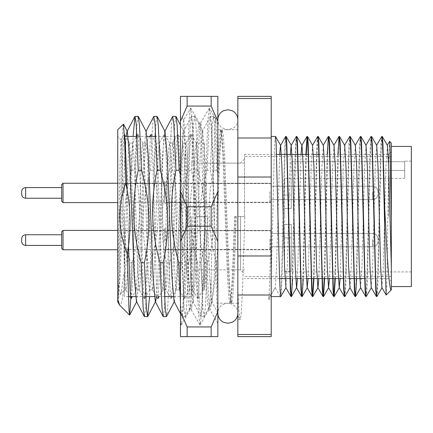 <?xml version="1.0" encoding="UTF-8"?>
<svg xmlns="http://www.w3.org/2000/svg" width="433" height="433" viewBox="0 0 433 433"><rect width="100%" height="100%" fill="white"/><g stroke="black" fill="none" stroke-linecap="round" stroke-linejoin="round"><path stroke-width="0.32" stroke-dasharray="2.17 1.62" d="M244.526 216.5L244.526 154.44L244.526 216.5M240.521 216.5L240.521 269.883L240.521 216.5M117.738 129.754L117.738 282.662L119.259 291.496L120.764 293.552L120.991 293.244L124.412 271.54L124.412 289.904L124.412 271.529L122.209 162.765L121.684 146.051L121.099 139.864L120.065 163.1L117.738 282.673L117.738 136.422L117.738 299.869C118.561 291.328 119.313 259.805 120.114 224.651L119.741 216.5L120.547 204.522L121.976 147.658L122.691 130.517L123.389 124.103M391.329 289.904L391.329 143.096M388.661 216.5L388.661 154.44L388.661 216.5M196.019 216.5L204.49 216.5L204.49 269.883L204.49 143.096L204.49 289.904L204.49 216.5L207.824 216.5L196.019 216.5L194.352 268.406L193.519 284.313L192.588 289.818L191.018 268.406L187.678 164.594L186.845 148.687L185.914 143.182L184.344 164.594L181.005 268.406L180.171 284.313L179.24 289.818L177.671 268.406L174.331 164.594L173.498 148.687L172.567 143.182L170.997 164.594L167.663 268.406L166.824 284.313L165.893 289.818L164.324 268.406L160.989 164.594L160.156 148.687L159.22 143.182L157.65 164.594L154.316 268.406L153.482 284.313L152.546 289.818L150.976 268.406L147.642 164.594L146.809 148.687L145.878 143.182L144.308 164.594L140.969 268.406L140.135 284.313L139.204 289.818L137.634 268.406L134.295 164.594L133.461 148.687L132.628 143.096L130.961 164.594L127.621 268.406L126.788 284.313L125.857 289.818L124.412 271.529M275.426 136.422L274.76 142.522L274.094 159.88L271.22 279.75L271.22 136.422L271.22 279.75M382.193 136.422L381.527 142.522L380.861 159.88L378.193 273.12L377.554 289.904L376.916 296.524M376.445 296.578L377.111 290.478L377.776 273.12L380.45 159.88L381.083 143.096L381.727 136.476M371.519 136.422L370.854 142.522L370.183 159.88L367.514 273.12L366.881 289.904L366.237 296.524M365.766 296.578L366.437 290.478L367.103 273.12L369.771 159.88L370.404 143.096L371.049 136.476M360.841 136.422L360.175 142.522L359.509 159.88L356.673 278.56M355.092 296.578L355.758 290.478L356.424 273.12L359.092 159.88L359.731 143.096L360.37 136.476M350.167 136.422L349.496 142.522L348.83 159.88L346.162 273.12L345.529 289.904L344.885 296.524M344.414 296.578L345.079 290.478L345.75 273.12L348.419 159.88L349.052 143.096L349.696 136.476M339.488 136.422L338.822 142.522L338.157 159.88L335.321 278.56M334.904 278.56L337.908 154.44M328.809 136.422L328.144 142.522L327.478 159.88L324.642 278.56M324.23 278.56L327.229 154.44M318.136 136.422L317.47 142.522L316.799 159.88L313.963 278.56M313.552 278.56L316.388 159.88L317.021 143.096L317.665 136.476M307.457 136.422L307.251 137.055M306.288 154.44L303.289 278.56M301.709 296.578L302.375 290.478L303.04 273.12L305.877 154.44M296.784 136.422L296.112 142.522L295.447 159.88L292.611 278.56M291.03 296.578L291.696 290.478L292.367 273.12L295.035 159.88L295.669 143.096L296.313 136.476M286.105 136.422L285.439 142.522L284.768 159.88L282.1 273.12L281.466 289.904L280.822 296.524M271.22 299.246L271.22 216.5L271.22 299.246L268.547 299.246L275.22 287.685L280.351 296.578C281.239 297.698 282.137 259.264 283.025 216.5L284.357 159.88L284.995 143.096L285.634 136.476M333.735 296.578L333.946 295.945M323.061 296.578L323.267 295.945M312.382 296.578L312.588 295.945M386.22 295.014L387.059 271.675L388.737 164.01L389.565 141.385M237.852 290.808L238.919 311.029L239.996 319.446L237.852 315.338L237.852 129.754L237.852 319.597L240.153 319.597L240.721 317.654L241.327 311.749L242.507 289.401L244.861 216.5L237.852 216.5L244.861 216.5M237.852 303.246L231.639 303.246L232.819 296.643L233.993 277.84L236.348 216.5L234.61 216.5L232.256 277.84L231.184 295.495L229.907 303.246L217.837 303.246L217.837 216.5L217.837 303.246M231.639 303.246L230.361 295.495L229.29 277.84L224.581 155.16L223.401 136.357L222.226 129.754L220.944 137.505L219.872 155.16L217.837 207.017L217.837 216.5L217.837 129.754L217.837 161.818L219.309 136.357L220.489 129.754L221.766 137.505L222.843 155.16L227.552 277.84L228.727 296.643L229.907 303.246M124.412 271.54L127.876 164.594L128.709 148.687L129.543 143.096L131.215 164.594L134.549 268.406L135.383 284.313L136.216 289.904L137.889 268.406L141.223 164.594L142.056 148.687L142.89 143.096L144.557 164.594L147.897 268.406L148.73 284.313L149.564 289.904L151.231 268.406L154.57 164.594L155.404 148.687L156.237 143.096L157.904 164.594L161.244 268.406L162.077 284.313L162.911 289.904L164.578 268.406L167.912 164.594L168.751 148.687L169.584 143.096L171.251 164.594L174.586 268.406L175.419 284.313L176.258 289.904L177.925 268.406L181.259 164.594L182.093 148.687L182.926 143.096L184.599 164.594L187.933 268.406L188.766 284.313L189.6 289.904L191.272 268.406L194.606 164.594L195.44 148.687L196.273 143.096L197.941 164.594L201.28 268.406L202.114 284.313L203.045 289.818L204.49 271.54M197.968 170.218L194.769 170.218C187.96 201.285 188.923 232.142 197.665 262.782L200.863 262.782C207.672 231.715 206.709 200.858 197.968 170.218L195.976 125.164L194.709 116.407L193.529 124.027L191.446 170.218C198.26 201.285 197.291 232.142 188.555 262.782L185.351 262.782C178.542 231.715 179.506 200.858 188.247 170.218L191.446 170.218M188.247 170.218L190.244 125.164L191.505 116.407L192.685 124.027L194.769 170.218M197.665 262.782L199.656 307.836L200.923 316.593L202.103 308.973L204.187 262.782C197.372 231.715 198.341 200.858 207.077 170.218L210.281 170.218C217.09 201.291 216.127 232.148 207.385 262.782L204.187 262.782M207.385 262.782L205.388 307.836L204.127 316.593L202.947 308.973L200.863 262.782M175.874 116.407L174.699 124.027L172.615 170.218C179.424 201.285 178.461 232.142 169.72 262.782L166.521 262.782C159.707 231.715 160.675 200.858 169.417 170.218L172.615 170.218M169.417 170.218L171.408 125.164L172.513 116.558M180.464 262.782L182.033 262.782L186.553 219.001L180.464 175.376M180.464 302.407L181.93 316.442L183.267 308.973L185.351 262.782M188.555 262.782L186.558 307.836L185.292 316.593L184.117 308.973L182.033 262.782M157.044 116.407L156.264 119.849L155.442 130.176M155.101 136.422L153.78 170.218C160.594 201.285 159.631 232.142 150.89 262.782L147.685 262.782C140.877 231.715 141.84 200.858 150.581 170.218L153.78 170.218M150.581 170.218L152.578 125.164L153.683 116.558M163.257 316.593L164.437 308.973L166.521 262.782M169.72 262.782L167.723 307.836L166.618 316.442M138.208 116.407L137.429 119.849L136.612 130.176M136.271 136.422L134.95 170.218C141.759 201.285 140.795 232.142 132.054 262.782L131.085 288.8L131.085 262.782L127.004 253.126L123.416 292.703L121.516 302.873L119.627 305.135M127.004 253.126C122.323 225.144 123.903 197.508 131.751 170.218L134.95 170.218M131.751 170.218L133.072 136.422M144.427 316.593L145.602 308.973L147.685 262.782M150.89 262.782L149.569 296.578M216.803 170.218L213.599 170.218C206.79 201.285 207.753 232.142 216.495 262.782L217.837 262.782L217.837 174.185L216.803 170.218L214.806 125.164L213.539 116.407L212.365 124.027L210.281 170.218M207.077 170.218L209.074 125.164L210.341 116.407L211.515 124.027L213.599 170.218M216.495 262.782L217.837 296.951L217.837 262.782M130.788 298.348L131.085 288.8M120.547 204.522L120.114 224.651M117.738 299.869L117.965 301.395L120.13 276.66L124.839 156.34L126.165 136.422M136.612 301.758L138.966 276.66L143.675 156.34L145.84 131.605L146.213 131.605M156.47 296.6L157.796 276.66L162.505 156.34L164.67 131.605L165.049 131.605M174.088 301.395L174.467 301.395L176.632 276.66L181.335 156.34L183.5 131.605L183.879 131.605L186.044 156.34L190.753 276.66L192.918 301.395L193.297 301.395L195.462 276.66L200.17 156.34L202.335 131.605L202.714 131.605L204.879 156.34L209.588 276.66L211.753 301.395L212.127 301.395L214.292 276.66L219.001 156.34L221.166 131.605L221.544 131.605L223.709 156.34L228.418 276.66L230.583 301.395L230.962 301.395L233.127 276.66L235.482 216.5L234.61 216.5M217.837 174.185L217.837 124.482L213.702 116.558M217.837 207.017L217.837 313.059L211.753 301.395M236.348 216.5L235.482 216.5M132.054 262.782L131.085 262.782M271.22 96.386L271.22 336.614M237.852 96.386L237.852 336.614M271.22 137.997L237.852 137.997M237.852 177.021L271.22 177.021M237.852 98.518L271.22 98.518M271.22 334.482L237.852 334.482M237.852 295.003L271.22 295.003M271.22 255.979L237.852 255.979M391.329 216.5L391.329 286.565L391.329 216.5M271.22 216.5C270.333 260.688 269.434 300.405 268.547 299.246L275.22 287.685M387.394 145.369L385.992 166.164L383.324 266.836L381.922 287.631M376.715 145.369L375.314 166.164L372.645 266.836L371.249 287.631M366.037 145.369L364.64 166.164L361.972 266.836L360.57 287.631M355.363 145.369L353.961 166.164L351.293 266.836L350.021 287.631M344.684 145.369L343.288 166.164L340.159 278.56M334.011 145.369L332.609 166.164L329.481 278.56M323.332 145.369L321.93 166.164L318.802 278.56M312.523 145.369L311.257 166.164L308.128 278.56M301.038 154.44L297.449 278.56M290.364 154.44L287.231 266.836L285.899 287.745M279.686 154.44L276.557 266.836L275.285 287.631M204.49 287.231C205.594 288.221 206.72 254.274 207.824 216.5M117.738 298.792L118.626 291.804L119.411 274.69L122.745 158.31L123.529 141.196L124.363 134.235M127.048 189.632L128.514 245.592M131.172 298.716L131.968 291.804L132.752 274.69L136.092 158.31L136.877 141.196L137.759 134.208L138.641 141.196L139.426 158.31L142.766 274.69L143.55 291.804L144.519 298.716L145.315 291.804L146.1 274.69L149.439 158.31L150.224 141.196L151.02 134.284M156.335 143.182L151.193 134.284L151.988 141.196L152.773 158.31L156.113 274.69L156.898 291.804L157.866 298.716M158.267 296.578L159.447 274.69L162.781 158.31L163.571 141.196L164.361 134.284L165.336 141.196L166.12 158.31L169.455 274.69L170.239 291.804L171.035 298.716L165.893 289.818M176.355 289.818L171.214 298.716L172.009 291.804L172.794 274.69L176.128 158.31L176.913 141.196L177.709 134.284L178.677 141.196L179.468 158.31L182.802 274.69L183.587 291.804L184.382 298.716L185.351 291.804L186.136 274.69L189.475 158.31L190.26 141.196L191.056 134.284L192.025 141.196L192.809 158.31L196.149 274.69L196.934 291.804L197.729 298.716L198.698 291.804L199.483 274.69L201.15 216.5M191.142 216.5L191.142 296.578L191.142 216.5M124.412 216.5L124.412 296.578L124.412 216.5M124.412 192.907L124.412 183.565L124.412 192.907M271.22 192.907L271.22 183.565L271.22 192.907M124.412 240.093L124.412 249.435L124.412 240.093M271.22 240.093L271.22 249.435L271.22 240.093M411.35 146.435L411.35 286.565M284.562 216.5L284.562 224.505L291.236 224.505L291.236 271.302L291.236 224.505L291.236 271.302L284.562 271.302L284.562 271.886L284.562 271.302L291.236 271.302L291.236 224.505L284.562 224.505L291.236 224.505L284.562 224.505L284.562 208.495L291.236 208.495L291.236 161.698L291.236 208.495L291.236 195.148L291.236 208.495L284.562 208.495L291.236 208.495L284.562 208.495L284.562 216.5M291.236 192.907L291.236 186.233L291.236 192.907M291.236 240.093L291.236 246.767L291.236 240.093M291.236 178.466L291.236 195.148L284.562 195.148L284.562 208.495L284.562 195.148L291.236 195.148L291.236 161.698L291.236 178.466L284.562 178.466L284.562 195.148L284.562 178.466L404.676 178.466L404.676 170.456L404.676 178.466M404.676 161.698L291.236 161.698L404.676 161.698L404.676 161.114L404.676 170.456L404.676 161.698M284.562 237.852L284.562 271.302L284.562 224.505L284.562 237.852L291.236 237.852L284.562 237.852M189.822 309.92L188.647 302.808L187.137 274.614L187.137 233.214L188.967 282.56L190.055 301.785L191.321 309.92L189.822 309.92L191.088 301.785L192.176 282.56L196.885 150.44L198.065 130.192L199.24 123.08L200.501 131.215L201.594 150.44L206.303 282.56L207.477 302.808L208.809 309.784L209.918 301.785L211.163 278.993L211.163 304.626C213.447 295.355 215.672 275.697 217.837 245.641L217.837 116.407L217.837 245.641M211.163 304.626L210 309.784L208.89 301.785L207.797 282.56L203.088 150.44L201.913 130.192L200.733 123.08L199.472 131.215L198.384 150.44L193.675 282.56L192.496 302.808L191.321 309.92M217.837 180.718L216.749 136.595L215.634 118.734L214.806 126.647L211.163 278.993M217.837 319.067L216.468 293.173L211.759 139.827L210.654 117.338L209.534 108.18L208.154 117.338L207.05 139.827L202.341 293.173L201.237 315.662L200.122 324.82L198.736 315.662L197.632 293.173L192.929 139.827L191.824 117.338L190.704 108.18L183.727 119.795L182.991 128.06L180.464 236.191L180.464 116.407L180.464 189.903L182.353 216.5C183.879 238.735 185.476 258.106 187.137 274.614M183.727 119.795L184.555 127.643L185.302 148.725L187.137 233.214M187.137 96.386L187.137 106.063L211.163 106.063L211.163 96.386L180.464 96.386L180.464 241.403L187.137 226.178L187.137 206.822L211.163 206.822L211.163 226.178L187.137 226.178M211.163 336.614L187.137 336.614L187.137 326.937L211.163 326.937L211.163 336.614L217.837 336.614L217.837 96.386L211.163 96.386M180.464 236.191L180.464 189.903M181.021 324.82L180.464 323.857L180.464 321.99L181.286 324.82L182.407 315.662L183.511 293.173L188.22 139.827L189.324 117.338L190.439 108.18M187.137 336.614L180.464 336.614L180.464 241.403M187.137 106.063L180.464 121.294M180.464 191.597L187.137 206.822M180.464 311.706L187.137 326.937M217.837 121.294L211.163 106.063M211.163 206.822L217.837 191.597M217.837 241.403L211.163 226.178M211.163 326.937L217.837 311.706M377.987 193.058L377.987 191.575L377.987 193.058M63.023 183.229L61.686 184.566L61.686 201.248L61.686 184.566L61.686 201.248L63.023 202.584L63.023 183.229L63.023 202.584L63.023 183.229L164.453 183.229L164.453 202.584L164.453 183.229L164.453 202.584L164.453 183.229L117.738 183.229M271.22 193.86L271.22 184.566L271.22 193.86M269.883 191.803L269.883 202.584L269.883 191.803M271.22 193.67L271.22 186.233L271.22 193.67M206.157 194.016L206.157 183.229L206.157 194.016M204.49 194.206L204.49 181.562L204.49 194.206M166.12 194.016L166.12 183.229L166.12 194.016M204.49 194.016L204.49 183.229L204.49 194.016M164.453 194.206L164.453 181.562L164.453 194.206M61.686 193.519L61.686 187.57L61.686 193.519M377.987 240.245L377.987 238.756L377.987 240.245M61.686 239.14L61.686 248.434L61.686 231.752L61.686 248.434L63.023 249.771L63.023 230.416L63.023 249.771L63.023 230.416L61.686 231.752L61.686 239.14M271.22 241.046L271.22 231.752L271.22 241.046M269.883 238.984L269.883 249.771L269.883 238.984M271.22 240.856L271.22 233.419L271.22 240.856M206.157 241.197L206.157 230.416L206.157 241.197M204.49 241.392L204.49 228.748L204.49 241.392M166.12 241.197L166.12 230.416L166.12 241.197M204.49 241.197L204.49 230.416L204.49 241.197M164.453 241.392L164.453 228.748L164.453 241.392M164.453 241.197L164.453 230.416L164.453 241.197M61.686 240.705L61.686 234.756L61.686 240.705M21.65 239.942L21.65 238.756C21.91 236.304 23.247 234.967 25.655 234.756L25.655 245.43C23.247 245.213 21.91 243.882 21.65 241.425L21.65 240.245M21.65 192.755L21.65 191.575C21.91 189.118 23.247 187.787 25.655 187.57L25.655 198.244L25.655 187.57L61.686 187.57M25.655 187.57L25.655 198.244C23.247 198.033 21.91 196.696 21.65 194.244L21.65 193.058M404.676 170.456L291.236 170.456L404.676 170.456M372.645 192.144L372.645 199.581L372.645 192.144M372.645 239.33L372.645 246.767L372.645 239.33M204.49 269.883L240.521 269.883L244.526 273.889M121.159 139.843L117.738 136.422M364.597 278.56L388.661 278.56L391.329 281.228M354.335 278.56L353.923 278.56M349.085 278.56L343.245 278.56M332.982 278.56L332.571 278.56M322.304 278.56L321.892 278.56M311.63 278.56L311.213 278.56M306.375 278.56L300.54 278.56M295.701 278.56L289.861 278.56M279.599 278.56L244.526 278.56M237.852 129.754L222.226 129.754M192.685 289.904L189.6 289.904M179.338 289.904L176.258 289.904M165.991 289.904L162.911 289.904M152.649 289.904L149.564 289.904M139.302 289.904L136.216 289.904M125.954 289.904L124.412 289.904L120.764 293.552M204.49 143.096L196.273 143.096M186.011 143.096L182.926 143.096M172.664 143.096L169.584 143.096M159.317 143.096L156.237 143.096M145.975 143.096L142.89 143.096M132.628 143.096L129.543 143.096M194.709 116.407L191.505 116.407M204.127 316.593L200.923 316.593M185.292 316.593L182.093 316.593M213.539 116.407L210.341 116.407M117.738 301.833L117.965 301.395M155.631 301.395L155.442 301.758M174.467 301.395L174.277 301.758M183.879 131.605L180.464 125.056M193.297 301.395L185.454 316.442M202.714 131.605L194.866 116.558M212.127 301.395L204.284 316.442M221.544 131.605L220.673 129.932M230.962 301.395L230.091 303.068M146.024 131.242L145.84 131.605M164.859 131.242L164.67 131.605M181.93 316.442L180.464 313.627M191.348 116.558L183.5 131.605M200.766 316.442L192.918 301.395M210.178 116.558L202.335 131.605M222.042 129.932L221.166 131.605M231.455 303.068L230.583 301.395M204.49 289.904L202.947 289.904M220.489 129.754L217.837 129.754M391.329 151.772L388.661 154.44L318.888 154.44M313.465 154.44L308.215 154.44M297.953 154.44L297.536 154.44M287.274 154.44L286.863 154.44M276.595 154.44L244.526 154.44M244.526 159.111L240.521 163.117L204.49 163.117M203.045 289.818L197.903 298.716M196.371 143.182L191.229 134.284M189.703 289.818L184.555 298.716M183.029 143.182L177.887 134.284M169.682 143.182L164.54 134.284M163.008 289.818L159.1 296.578M149.661 289.818L145.759 296.578M145.694 296.686L144.519 298.716M142.987 143.182L137.846 134.284M136.319 289.818L132.411 296.578M129.646 143.182L124.504 134.284M120.991 293.244L117.83 298.716M124.325 134.284L121.099 139.864M130.999 298.716L125.857 289.818M137.672 134.284L132.53 143.182M144.346 298.716L139.204 289.818M149.78 136.422L145.878 143.182M157.693 298.716L152.546 289.818M164.361 134.284L159.22 143.182M177.709 134.284L172.567 143.182M184.382 298.716L179.24 289.818M191.056 134.284L185.914 143.182M197.729 298.716L192.588 289.818M191.142 136.422L155.783 136.422M152.427 136.422L151.593 136.422M147.058 136.422L136.952 136.422M271.22 202.249L124.412 202.249L271.22 202.249M271.22 249.435L124.412 249.435L271.22 249.435M391.329 156.443L244.526 156.443M411.35 271.886L284.562 271.886M271.22 199.581L372.645 199.581C375.86 199.294 377.641 197.513 377.987 194.244C377.641 197.513 375.86 199.294 372.645 199.581L271.22 199.581M271.22 246.767L372.645 246.767C375.86 246.48 377.641 244.699 377.987 241.425C377.641 244.699 375.86 246.48 372.645 246.767L271.22 246.767M244.526 163.117L191.142 163.117M244.526 269.883L191.142 269.883M271.22 186.233L372.645 186.233C375.86 186.52 377.641 188.301 377.987 191.575C377.641 188.301 375.86 186.52 372.645 186.233L271.22 186.233M271.22 233.419L372.645 233.419C375.86 233.706 377.641 235.487 377.987 238.756C377.641 235.487 375.86 233.706 372.645 233.419L271.22 233.419M411.35 161.114L404.676 161.114M391.329 276.557L244.526 276.557M271.22 183.565L124.412 183.565L271.22 183.565M271.22 230.751L124.412 230.751L271.22 230.751M191.142 296.578L173.243 296.578M164.518 296.578L154.413 296.578M145.688 296.578L135.583 296.578M128.379 296.578L124.412 296.578M200.733 123.08L199.24 123.08M215.542 118.696L217.837 116.407M183.819 119.762L180.464 116.407M210.151 309.92L208.657 309.92M189.979 309.784L181.286 324.82M199.397 123.216L190.704 108.18M208.809 309.784L200.122 324.82M215.634 118.734L209.534 108.18M209.274 108.18L200.582 123.216M199.857 324.82L191.164 309.784M217.837 323.348L210 309.784M217.837 216.5L217.837 119.741L217.837 216.5M237.852 313.265L237.852 313.259C237.766 309.839 236.348 307.105 233.598 305.07L231.233 303.842L227.845 303.246L225.203 303.603L221.707 305.346C219.201 307.387 217.907 310.023 217.837 313.259M237.852 119.735L237.852 119.741C237.766 123.161 236.348 125.895 233.598 127.93L227.845 129.754L221.707 127.654C219.201 125.613 217.907 122.977 217.837 119.741M237.852 216.5L237.852 119.741L237.852 216.5M271.22 201.248L269.883 202.584L206.157 202.584L269.883 202.584L271.22 201.248M204.49 204.252L206.157 202.584L204.49 204.252M166.12 202.584L204.49 202.584L166.12 202.584L164.453 204.252L166.12 202.584M117.738 202.584L63.023 202.584M164.453 181.562L166.12 183.229L204.49 183.229L166.12 183.229L164.453 181.562M204.49 181.562L206.157 183.229L269.883 183.229L271.22 184.566L269.883 183.229L206.157 183.229L204.49 181.562M271.22 248.434L269.883 249.771L206.157 249.771L269.883 249.771L271.22 248.434M204.49 251.438L206.157 249.771L204.49 251.438M166.12 249.771L204.49 249.771L166.12 249.771L164.453 251.438L166.12 249.771M117.738 249.771L63.023 249.771M117.738 230.416L164.453 230.416L117.738 230.416M164.453 228.748L166.12 230.416L204.49 230.416L166.12 230.416L164.453 228.748M204.49 228.748L206.157 230.416L269.883 230.416L271.22 231.752L269.883 230.416L206.157 230.416L204.49 228.748M25.655 245.43L61.686 245.43M25.655 198.244L61.686 198.244"/><path stroke-width="0.65" d="M275.485 136.476L280.627 145.369L281.894 166.164L284.562 266.836L285.964 287.631L280.768 296.578L280.097 290.478L279.431 273.12L276.13 143.096L275.485 136.476L271.22 136.422M384.656 206.498L382.896 143.096L382.252 136.476L381.782 136.422L382.447 142.522L383.118 159.88L384.656 226.519L384.656 206.498L385.148 216.5C387.118 256.195 389.175 291.582 391.329 289.861L386.182 295.003L385.419 274.901L384.656 226.519M376.586 145.369L381.782 136.422M374.188 216.5L372.218 143.096L371.574 136.476L371.108 136.422L371.774 142.522L372.44 159.88L375.747 289.904L376.385 296.524L376.856 296.578L376.19 290.478L375.525 273.12L374.188 216.5M365.907 145.369L371.108 136.422M363.509 216.5L361.539 143.096L360.9 136.476L360.429 136.422L361.095 142.522L361.761 159.88L365.068 289.904L365.712 296.524L366.183 296.578L365.512 290.478L364.846 273.12L363.509 216.5M355.233 145.369L360.429 136.422M352.835 216.5L350.865 143.096L350.221 136.476L349.75 136.422L350.421 142.522L351.087 159.88L354.389 289.904L355.033 296.524L355.504 296.578L354.838 290.478L354.167 273.12L352.835 216.5M344.554 145.369L349.75 136.422M342.157 216.5L340.186 143.096L339.548 136.476L339.077 136.422L339.743 142.522L340.408 159.88L343.715 289.904L344.354 296.524L344.825 296.578L344.159 290.478L343.493 273.12L342.157 216.5M337.908 154.44L339.077 136.422M331.483 216.5L329.513 143.096L328.869 136.476L328.398 136.422L329.064 142.522L329.735 159.88L333.037 289.904L333.681 296.524L334.152 296.578L333.48 290.478L332.815 273.12L331.483 216.5M327.229 154.44L328.398 136.422M320.804 216.5L318.834 143.096L318.19 136.476L317.725 136.422L318.39 142.522L319.056 159.88L322.363 289.904L323.002 296.524L323.473 296.578L322.807 290.478L322.141 273.12L320.804 216.5M323.002 296.524L317.865 287.631L316.593 266.836L313.925 166.164L312.523 145.369L317.725 136.422M310.125 216.5L308.155 143.096L307.517 136.476L307.046 136.422L307.711 142.522L308.377 159.88L311.684 289.904L312.328 296.524L312.799 296.578L312.128 290.478L311.462 273.12L310.125 216.5M307.251 137.055L306.288 154.44M305.877 154.44L307.046 136.422M299.452 216.5L297.482 143.096L296.838 136.476L296.367 136.422L297.038 142.522L297.704 159.88L301.005 289.904L301.649 296.524L302.12 296.578L301.455 290.478L300.783 273.12L299.452 216.5M301.649 296.524L296.513 287.631L295.241 266.836L292.573 166.164L291.171 145.369L296.367 136.422M288.773 216.5L286.803 143.096L286.164 136.476L285.693 136.422L286.359 142.522L287.025 159.88L290.332 289.904L290.971 296.524L291.441 296.578L290.776 290.478L290.11 273.12L288.773 216.5M280.627 145.369L285.693 136.422M382.052 287.631L376.856 296.578M371.379 287.631L366.183 296.578M356.673 278.56L355.504 296.578M339.548 136.476L344.684 145.369L345.956 166.164L348.625 266.836L350.021 287.631L344.825 296.578M335.321 278.56L334.152 296.578M333.946 295.945L334.904 278.56M324.642 278.56L323.473 296.578M323.267 295.945L324.23 278.56M313.963 278.56L312.799 296.578M312.588 295.945L313.552 278.56M303.289 278.56L302.12 296.578M292.611 278.56L291.441 296.578M271.22 296.578L280.768 296.578M389.603 141.369L391.329 143.096L391.329 219.022L390.025 147.372L389.603 141.369L387.264 145.369M129.581 315.089L119.627 305.135L117.738 299.263L117.738 129.754L123.502 124.157L124.655 141.358L125.776 183.219C121.873 193.968 119.86 205.058 119.741 216.5C119.93 229.425 122.436 241.863 127.27 253.814L129.012 310.407L129.684 315.035L130.788 298.348M180.464 175.376L179.138 170.218L175.933 170.218C169.124 201.285 170.088 232.142 178.829 262.782L180.464 262.782M179.138 170.218L177.14 125.164L175.874 116.407L172.675 116.407L173.85 124.027L175.933 170.218M164.67 131.605L172.675 116.407M178.829 262.782L180.464 302.407M160.302 170.218L157.103 170.218C150.294 201.285 151.258 232.142 159.999 262.782L163.198 262.782C170.012 231.715 169.043 200.858 160.302 170.218L158.31 125.164L157.044 116.407L153.845 116.407L155.019 124.027L157.103 170.218M155.442 130.176L155.101 136.422M145.84 131.605L153.845 116.407M159.999 262.782L161.991 307.836L163.257 316.593L166.461 316.593L165.282 308.973L163.198 262.782M174.467 301.395L166.461 316.593M141.472 170.218L138.273 170.218C131.459 201.285 132.422 232.142 141.163 262.782L144.368 262.782C151.177 231.715 150.213 200.858 141.472 170.218L139.475 125.164L138.208 116.407L135.009 116.407L136.189 124.027L138.273 170.218M136.612 130.176L136.271 136.422M133.072 136.422L135.009 116.407M141.163 262.782L143.161 307.836L144.427 316.593L147.626 316.593L146.451 308.973L144.368 262.782M149.569 296.578L147.626 316.593M117.965 301.395L117.738 301.833L119.248 304.583M126.165 136.422L127.004 131.605L127.383 131.605L129.548 156.34L134.257 276.66L136.422 301.395L136.801 301.395L129.684 315.035M138.371 116.558L146.213 131.605L148.378 156.34L153.087 276.66L155.252 301.395L155.631 301.395L156.47 296.6M157.201 116.558L165.049 131.605L167.214 156.34L171.923 276.66L174.088 301.395L180.464 313.627M127.27 253.814C131.432 230.199 130.939 206.665 125.776 183.219M117.738 301.574L117.738 299.263M271.22 98.518L271.22 96.386L237.852 96.386L237.852 137.997L271.22 137.997L271.22 98.518L237.852 98.518M271.22 295.003L237.852 295.003L237.852 336.614L271.22 336.614L271.22 137.997M237.852 295.003L237.852 137.997M271.22 177.021L237.852 177.021M237.852 255.979L271.22 255.979M237.852 334.482L271.22 334.482M391.329 289.861L391.329 219.022M391.329 266.842L388.661 166.164L387.394 145.369L382.252 136.476M386.182 295.003L381.922 287.631L380.656 266.836L377.987 166.164L376.715 145.369L371.574 136.476M376.385 296.524L371.249 287.631L369.977 266.836L367.308 166.164L366.037 145.369L360.9 136.476M365.712 296.524L360.57 287.631L359.303 266.836L356.63 166.164L355.363 145.369L350.221 136.476M340.159 278.56L339.218 287.631L337.946 266.836L335.277 166.164L334.011 145.369L328.869 136.476M329.481 278.56L328.539 287.631L327.272 266.836L324.604 166.164L323.332 145.369L318.19 136.476M318.802 278.56L317.995 287.631L312.853 296.524M308.128 278.56L307.186 287.631L305.92 266.836L303.246 166.164L301.98 145.369L296.838 136.476M306.986 136.476L301.85 145.369L301.038 154.44M297.449 278.56L296.637 287.631L291.501 296.524M291.171 145.369L290.364 154.44M280.497 145.369L279.686 154.44M124.363 134.235L125.294 141.196L127.048 189.632M128.514 245.592L130.203 291.804L130.999 298.716L132.411 296.578M149.78 136.422L151.193 134.284M159.1 296.578L157.866 298.716L158.267 296.578M391.329 286.565L411.35 286.565L411.35 146.435L391.329 146.435M211.163 96.386L211.163 106.063L187.137 106.063L187.137 96.386L217.837 96.386L217.837 336.614L187.137 336.614L187.137 326.937L211.163 326.937L211.163 336.614M211.163 226.178L211.163 206.822L187.137 206.822L187.137 226.178L211.163 226.178L217.837 241.403M217.837 323.348L217.837 319.067M187.137 336.614L180.464 336.614L180.464 96.386L187.137 96.386M180.464 121.294L187.137 106.063M187.137 326.937L180.464 311.706M180.464 241.403L187.137 226.178M187.137 206.822L180.464 191.597M211.163 106.063L217.837 121.294M217.837 311.706L211.163 326.937M217.837 191.597L211.163 206.822M21.65 192.755L21.65 191.575C21.91 189.118 23.247 187.787 25.655 187.57L25.655 198.244C23.247 198.033 21.91 196.696 21.65 194.244L21.65 193.058M63.023 202.584L61.686 201.248L61.686 184.566L63.023 183.229L63.023 202.584L117.738 202.584M21.65 239.942L21.65 238.756C21.91 236.304 23.247 234.967 25.655 234.756L25.655 245.43C23.247 245.213 21.91 243.882 21.65 241.425L21.65 240.245M63.023 249.771L61.686 248.434L61.686 231.752L63.023 230.416L63.023 249.771L117.738 249.771M364.597 278.56L354.335 278.56M353.923 278.56L349.085 278.56M343.245 278.56L332.982 278.56M332.571 278.56L322.304 278.56M321.892 278.56L311.63 278.56M311.213 278.56L306.375 278.56M300.54 278.56L295.701 278.56M289.861 278.56L279.599 278.56M123.502 124.157L127.383 131.605M155.631 301.395L147.788 316.442M180.464 125.056L176.036 116.558M144.265 316.442L136.422 301.395M163.1 316.442L155.252 301.395M127.004 131.605L134.852 116.558M318.888 154.44L313.465 154.44M308.215 154.44L297.953 154.44M297.536 154.44L287.274 154.44M286.863 154.44L276.595 154.44M286.164 136.476L291.301 145.369M302.18 296.524L307.316 287.631M307.517 136.476L312.653 145.369M323.532 296.524L328.669 287.631M334.206 296.524L339.348 287.631M355.563 296.524L360.7 287.631M349.896 287.631L355.033 296.524M339.218 287.631L344.354 296.524M333.881 145.369L339.017 136.476M328.539 287.631L333.681 296.524M323.202 145.369L328.344 136.476M307.186 287.631L312.328 296.524M285.834 287.631L290.971 296.524M155.783 136.422L152.427 136.422M151.593 136.422L147.058 136.422M136.952 136.422L124.46 136.422M173.243 296.578L164.518 296.578M154.413 296.578L145.688 296.578M135.583 296.578L128.379 296.578M237.852 313.259C237.695 317.319 235.823 320.317 232.245 322.244L227.845 323.267L223.439 322.244C219.861 320.317 217.994 317.319 217.837 313.259M237.852 119.741C237.695 115.681 235.823 112.683 232.245 110.756L227.845 109.733L223.439 110.756C219.861 112.683 217.994 115.681 217.837 119.741M25.655 198.244L61.686 198.244M25.655 187.57L61.686 187.57M63.023 183.229L117.738 183.229M25.655 245.43L61.686 245.43M25.655 234.756L61.686 234.756L25.655 234.756M63.023 230.416L117.738 230.416L63.023 230.416"/></g></svg>
